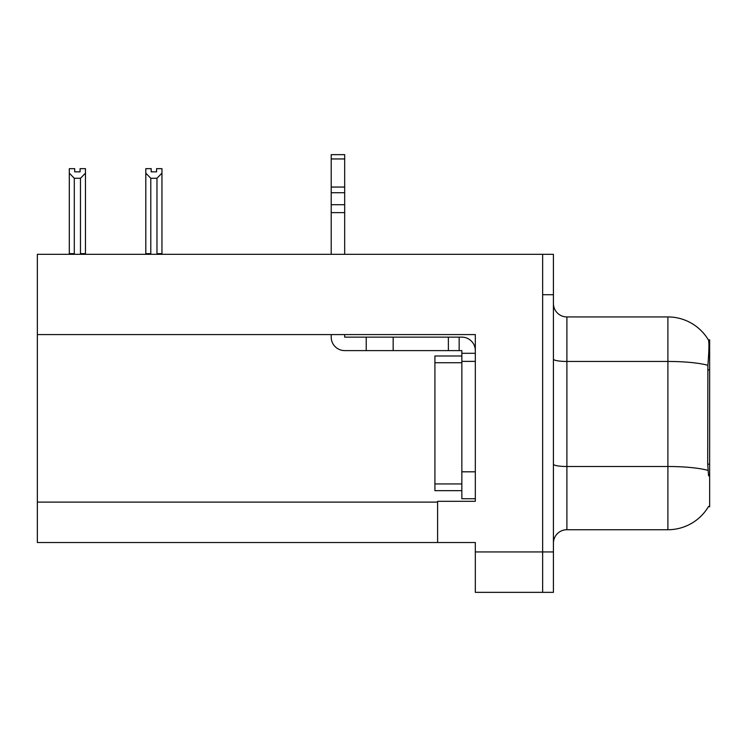 <?xml version="1.0" encoding="UTF-8"?>
<svg xmlns="http://www.w3.org/2000/svg" width="747" height="747" viewBox="0 0 747 747"><rect width="100%" height="100%" fill="white"/><g stroke="black" fill="none" stroke-linecap="round" stroke-linejoin="round"><path stroke-width="1.12" d="M475.316 501.312L437.602 501.312L437.602 542.518L37.35 542.518L37.35 254.316L542.649 254.316L542.649 592.352L475.316 592.352L475.316 551.949L542.649 551.949L542.649 592.352L553.424 592.352L553.424 551.949L542.649 551.949L542.649 294.71L553.424 294.71L553.424 551.949M37.35 334.581L475.316 334.581L475.316 361.38L461.842 361.38L461.842 350.604L459.153 350.604L459.153 337.14L461.842 337.14A13.465 13.465 0 0 1 475.316 350.614M475.316 361.38L475.316 471.815L461.842 471.815L461.842 498.744L475.316 498.744L475.316 471.815L475.316 501.302M437.602 542.518L475.316 542.518L475.316 551.949M708.567 475.858L707.698 464.148L707.895 365.302C709.052 350.66 709.239 342.219 708.427 339.997L709.65 339.829L709.65 506.83L708.567 506.429A47.136 47.136 0 0 1 667.902 529.726A47.136 47.136 0 0 0 708.324 506.83M553.424 543.19A13.465 13.465 0 0 1 566.898 529.726L667.902 529.726L667.902 316.933L566.898 316.933A13.465 13.465 0 0 1 553.424 303.469A13.465 13.465 0 0 0 566.898 316.933L566.898 529.726M708.427 339.997A47.136 47.136 0 0 0 667.902 316.933A47.136 47.136 0 0 1 708.427 339.997M542.649 254.316L553.424 254.316L553.424 294.71M151.193 168.663L151.193 171.857L156.571 171.857L151.193 171.857M161.959 168.663L161.959 173.136L156.973 178.272L150.791 178.272L150.791 253.635L150.128 254.316M157.636 254.316L156.973 253.635L161.959 253.635L161.959 254.316L161.959 173.136M156.973 253.635L156.973 178.272M150.791 253.635L145.805 253.635L145.805 254.316L145.805 168.654L151.193 168.654M150.791 178.272L145.805 173.136M156.571 171.857L156.571 168.654L161.959 168.654M80.078 168.663L85.466 168.663L85.466 173.136L80.48 178.272L74.289 178.272L74.289 253.635L69.303 253.635L69.303 254.316M80.078 171.857L74.691 171.857L80.078 171.857L80.078 168.654M74.289 178.272L69.303 173.136L69.303 168.663L74.691 168.663L74.691 171.857M74.289 253.635L73.626 254.316M69.303 173.136L69.303 253.635M85.466 173.136L85.466 253.635L80.48 253.635L80.48 178.272M81.143 254.316L80.48 253.635M85.466 253.635L85.466 254.316M331.21 334.581L331.21 337.14A13.465 13.465 0 0 0 344.675 350.604L366.226 350.604L366.226 337.14L459.153 337.14M475.316 353.303L461.842 353.303M461.842 471.815L461.851 355.992L434.913 355.992L434.913 362.725L461.842 362.725M461.842 498.744L475.316 498.744M366.226 350.604L448.377 350.604L448.377 337.14M459.153 350.604L448.377 350.604M344.675 334.581L344.675 337.14L366.226 337.14M331.21 254.316L331.21 212.624L344.675 212.624L344.675 254.316M344.675 158.952L331.21 158.952L331.21 154.648L344.675 154.648L344.675 212.624M331.21 212.624L331.21 204.725L344.675 204.725M344.675 192.726L331.21 192.726L331.21 158.952M331.21 192.726L331.21 204.725M344.675 187.058L331.21 187.058M461.842 490.667L434.913 490.667L434.913 362.725M37.35 502.115L437.602 502.115M709.65 369.877L707.698 369.877M709.65 464.148L707.698 464.148M707.895 365.302A47.136 8.189 180 0 0 667.902 361.455L566.898 361.455A13.465 2.334 0 0 1 553.424 359.111M708.035 470.395A47.136 8.189 180 0 0 667.902 466.502L566.898 466.502A13.465 2.334 0 0 1 553.424 464.158M393.165 350.604L393.165 337.14M434.913 483.935L461.842 483.935"/></g></svg>
